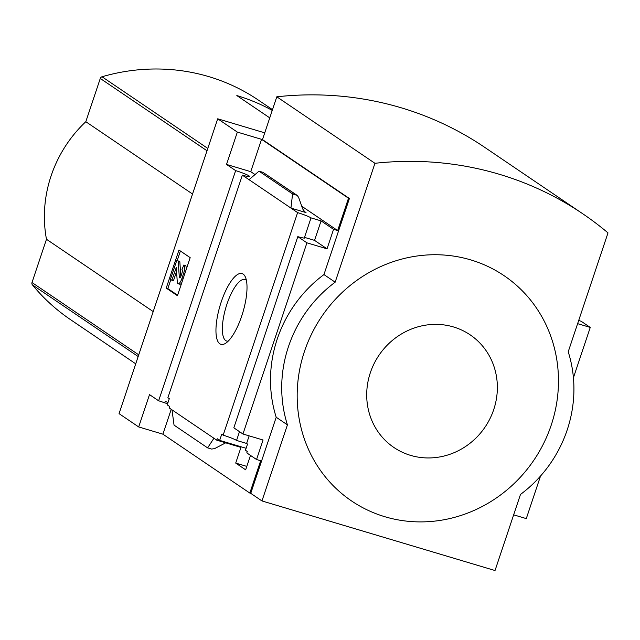 <?xml version="1.0" encoding="UTF-8"?>
<svg xmlns="http://www.w3.org/2000/svg" width="640" height="640" viewBox="0 0 640 640"><rect width="100%" height="100%" fill="white"/><g stroke="black" fill="none" stroke-linecap="round" stroke-linejoin="round"><path stroke-width="0.96" d="M168.024 402.496A12.088 1.16 -161.5 0 0 165.208 401.416L164.728 402.848L167.616 403.704M297.8 236.648L306.928 242.832L242.96 434.008L233.832 427.824L297.8 236.648A12.088 1.16 18.5 0 0 305 237.936A12.088 1.16 18.5 0 0 304.504 237.376L311.024 217.88A12.088 1.16 18.5 0 0 297.616 212.608L290.944 208.08L292.576 193.912L297.192 195.408L298.616 197.36L302.704 208.96L304.984 212.08L306.024 212.584L290.944 208.08L242.352 175.16L167.888 397.728L169.296 398.68L167.232 404.864L169.68 406.528L169.208 407.952L213.928 438.256L207.608 447.864L174.04 425.12L172.008 409.856M246.808 466.4L235.704 463.08L245.656 469.832L250.488 455.408M171.224 409.32L162.904 434.176L249.832 493.072L260.656 460.736L256.544 459.512L246.8 452.904L247.272 451.48L245.456 450.248L247.52 444.064L246.608 443.448L249.152 435.856M235.704 463.08L240.952 447.392L216.736 440.16L217.216 438.728L219.664 440.392L221.736 434.208L223.152 435.168A12.088 1.16 -161.5 0 1 236.56 440.44L246.608 443.448M246.104 448.288L219.664 440.392M216.736 440.16L213.928 438.256M241.752 315.928A36.928 11.896 -73.4 0 0 245.296 276.856A36.928 11.896 -73.4 0 0 220.08 305.568A36.928 11.896 -73.4 0 0 225.424 343.4A36.928 11.896 -73.4 0 0 241.752 315.928M297.616 212.608L223.152 435.168M239.496 431.656L236.56 440.44M578.696 320.464A12.088 1.16 18.5 0 0 581.128 321.248L590.256 327.424L573.424 377.72M242.96 434.008L263.064 440.008L256.544 459.512M242.352 175.16A12.088 1.16 18.5 0 0 249.552 176.448A12.088 1.16 18.5 0 0 235.648 170.616L158.632 400.792A12.088 1.16 -161.5 0 1 164.728 402.848M158.632 400.792L149.504 394.608L138.688 426.944L119.056 413.648L217.712 118.792L237.344 132.096L226.52 164.432L235.648 170.616M272.496 109.664L258.328 100.064A201.52 189.792 124.1 0 0 102.024 76.76A2.52 2.376 124.1 0 0 100.28 78.456L85.808 121.704A124.944 117.672 124.1 0 0 46.472 239.272L32 282.528A2.52 2.376 124.1 0 0 32.4 284.856A201.52 189.792 124.1 0 0 70.448 319.592L135.728 363.824M269.752 117.864L236.832 95.568A201.52 189.792 -55.9 0 1 272.248 110.4M264.736 132.84L217.712 118.792M306.928 242.832L327.032 248.832L314.552 240.376L304.504 237.376M250.752 493.344L261.968 500.944L495.024 570.536L520.48 494.448A125.944 118.616 124.1 0 0 568.216 351.776L608 232.888A340.184 320.384 124.1 0 0 582.8 213.808L484.656 147.312A340.184 320.384 124.1 0 0 276.8 96.8L262.48 139.6L349.408 198.496L323.944 274.584A125.944 118.616 -55.9 0 0 276.208 417.256L250.752 493.344L249.832 493.072M349.408 198.496L348.488 198.224L337.672 230.56L301.736 206.216M327.032 248.832L333.56 229.336L337.672 230.56M311.024 217.88L321.08 220.88L333.56 229.336M255.024 174.568L250.744 171.664L226.52 164.432M225.688 442.832L214.544 448.64L211.576 449.048L207.608 447.864M296.544 195.096L262.976 172.352L259.008 171.168L292.576 193.912M249.024 179.68L259.008 171.168M262.976 172.352L297.192 195.408M177.448 295.696L190.176 257.648L178.96 250.048L166.224 288.096L177.448 295.696M162.904 434.176L138.688 426.944M250.744 171.664L261.56 139.328L237.344 132.096M261.56 139.328L348.488 198.224M540.528 476.04L526.288 518.608L513.664 514.832M577.624 323.656L590.256 327.424M276.208 417.256L287.424 424.856L261.968 500.944M323.944 274.584L335.16 282.184A125.944 118.616 124.1 0 0 287.424 424.856M276.8 96.8L374.944 163.296L335.16 282.184M582.8 213.808A340.184 320.384 124.1 0 0 374.944 163.296M551.208 425.16A136.024 128.104 124.1 0 0 470.784 259.912A136.024 128.104 124.1 0 0 304.44 351.472A136.024 128.104 124.1 0 0 384.856 516.72A136.024 128.104 124.1 0 0 551.208 425.16M177.608 295.2L167.824 288.568L166.224 288.096M167.824 288.568L170.848 279.552M177.256 260.4L180.392 251.016M176.584 271.408L173.464 280.72L171.864 280.248L176.264 267.552L177.28 281.808A6.552 2.112 106.6 0 0 178.144 283.728A6.552 2.112 106.6 0 0 181.84 278.688L183.552 273.576A7.56 2.432 106.6 0 0 183.84 265.024L181.968 269.584A3.528 1.136 106.6 0 1 181.832 273.584L181.056 275.912A2.52 0.808 106.6 0 1 179.632 277.856A2.52 0.808 106.6 0 1 179.296 277.112L178.232 261.224L176.824 260.272L170.464 279.296L171.864 280.248M181.792 282.696A6.552 2.112 106.6 0 1 179.744 284.208L178.144 283.728M183.84 265.024L185.44 265.496A7.56 2.432 106.6 0 1 186.144 269.696M176.824 260.272L179.832 261.696L180.824 276.512M179.832 261.696L178.232 261.224M314.552 240.376L321.08 220.88M370.336 372.744A68.008 64.056 -55.9 0 1 481.48 344.776A68.008 64.056 -55.9 0 1 444.272 455.976A68.008 64.056 -55.9 0 1 370.336 372.744M246.384 280.272A32.104 10.344 -73.4 0 0 245.144 279.552A32.104 10.344 -73.4 0 0 225.944 307.312A32.104 10.344 -73.4 0 0 226.776 341.064A32.104 10.344 -73.4 0 0 228.208 341.136M192.544 194.024L85.808 121.704M153.208 311.592L46.472 239.272M207.8 148.432L102.024 76.76M138.168 356.528L32.4 284.856M306.024 212.584L304.024 211.224M183.016 279.04L181.84 278.688M184.728 273.928L183.552 273.576M180.312 277.416L179.296 277.112M138.736 354.84L32 282.528M207.016 150.776L100.28 78.456"/></g></svg>
